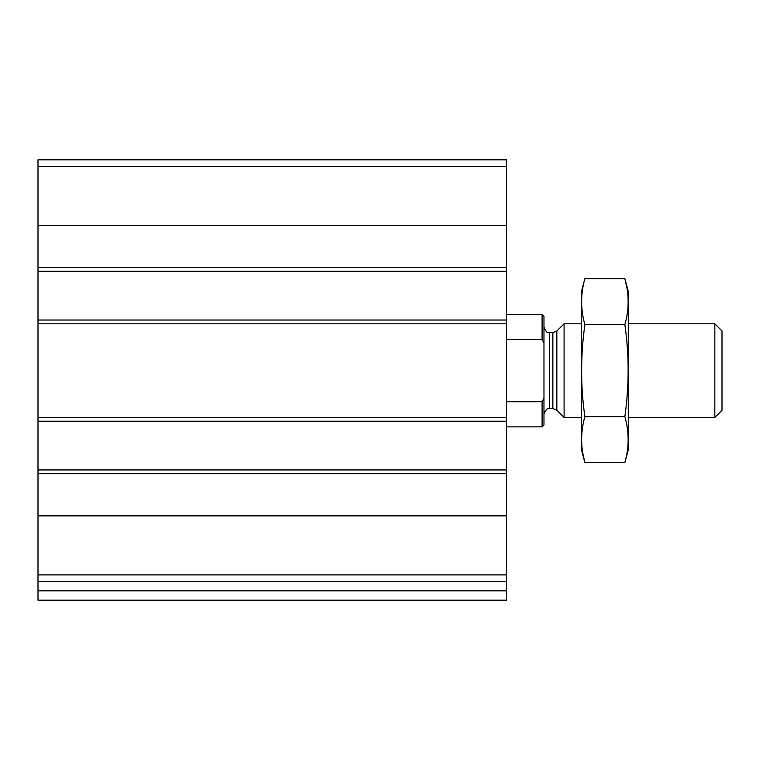 <?xml version="1.0" encoding="UTF-8"?>
<svg xmlns="http://www.w3.org/2000/svg" width="760" height="760" viewBox="0 0 760 760"><rect width="100%" height="100%" fill="white"/><g stroke="black" fill="none" stroke-linecap="round" stroke-linejoin="round"><path stroke-width="1.14" d="M506.492 574.892L506.492 159.809L38 159.809L38 581.447L506.492 581.447L506.492 574.892L38 574.892M506.492 590.824L38 590.824L38 600.191L506.492 600.191L506.492 581.447M38 590.824L38 581.447M61.427 600.191L506.492 600.191M506.492 271.31L38 271.31M506.492 320.036L38 320.036M506.492 469.946L38 469.946M506.492 421.23L38 421.23M543.97 398.173L542.098 401.707L542.098 426.854L543.97 424.973L543.97 316.284L542.098 314.412L506.492 314.412M543.97 343.092L542.098 339.558L542.098 314.412M542.098 401.707L506.492 401.707M542.098 339.558L506.492 339.558M714.818 323.779L714.818 417.477L722 410.295L722 330.97L714.818 323.779L628.301 323.779M581.447 417.477L564.091 417.477L564.091 323.779L581.447 323.779M624.872 462.593L628.301 449.806L628.301 291.451L624.872 278.663C629.223 293.997 629.223 309.32 624.872 324.644C629.213 354.91 629.213 385.567 624.872 416.613C629.223 431.936 629.223 447.269 624.872 462.593L584.877 462.593C580.535 447.269 580.535 431.936 584.877 416.613C580.535 386.346 580.535 355.69 584.877 324.644C580.535 309.32 580.535 293.997 584.877 278.663L624.872 278.663L626.924 287.859M582.834 453.397L584.877 462.593L581.447 449.806L581.447 291.451L584.877 278.663M624.872 416.613L584.877 416.613M624.872 324.644L584.877 324.644M506.492 515.859L38 515.859M506.492 473.698L38 473.698M506.492 417.477L38 417.477M506.492 323.779L38 323.779M506.492 166.364L38 166.364M506.492 225.397L38 225.397M506.492 267.558L38 267.558M556.833 331.037L552.862 332.68L552.862 408.576L556.833 410.229L556.833 331.037L564.091 323.779M552.862 408.576L549.594 408.576L549.594 332.68L548.321 332.538C547.077 333.003 545.623 331.18 543.97 327.056M542.098 426.854L506.492 426.854M714.818 417.477L628.301 417.477M556.833 410.229L564.091 417.477M552.862 332.68L549.594 332.68M549.594 408.576L548.321 408.728C547.077 408.253 545.623 410.077 543.97 414.2"/></g></svg>
